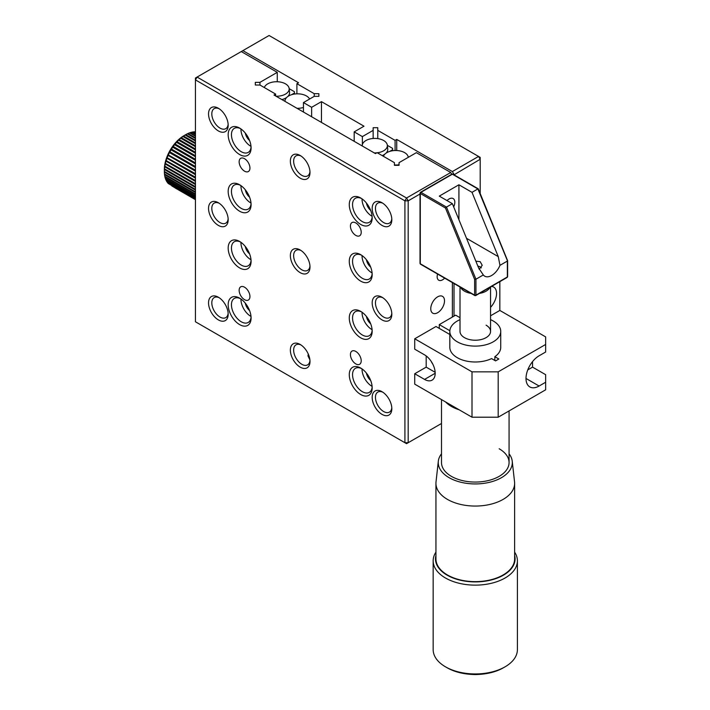 <?xml version="1.0" encoding="UTF-8"?>
<svg xmlns="http://www.w3.org/2000/svg" width="710" height="710" viewBox="0 0 710 710"><rect width="100%" height="100%" fill="white"/><g stroke="black" fill="none" stroke-linecap="round" stroke-linejoin="round"><path stroke-width="1.06" d="M490.557 319.66A25.453 14.697 180 0 1 493.281 321.018A25.453 14.697 180 0 1 500.736 331.41L500.736 347.288A25.453 14.697 180 0 1 494.843 356.695L498.846 359.003L495.571 360.893L491.568 358.586A25.453 14.697 180 0 1 457.275 357.68A25.453 14.697 180 0 1 449.82 347.288L449.82 331.41A25.453 14.697 180 0 1 460.009 319.66M432.816 364.159A8.103 4.677 60 0 1 431.254 361.461M490.557 307.341A13.889 8.014 120 0 0 493.681 287.08A13.889 8.014 120 0 0 491.533 286.441M498.189 417.205L498.189 371.854L472.008 371.854L414.729 338.785L414.729 349.178L424.553 354.849A15.043 8.689 60 0 1 434.378 368.099A15.043 8.689 60 0 1 432.07 380.152A15.043 8.689 60 0 1 424.553 379.415L414.729 373.744L414.729 384.137L472.008 417.205L498.189 417.205L545.653 389.808L545.653 374.685L532.553 367.132L532.553 361.594M494.843 356.695L494.843 360.467M439.277 328.393L439.277 324.612L449.856 330.718M460.009 317.681L455.642 315.16L439.277 324.612M454.01 283.538L454.01 316.11L454.01 283.538M498.189 371.854L545.653 344.457L545.653 336.895L499.831 310.439L499.831 281.648M545.653 344.457L545.653 352.009L539.103 355.79A18.513 10.685 120 0 0 527.006 372.102A18.513 10.685 120 0 0 529.846 386.941A18.513 10.685 120 0 0 539.103 386.027L545.653 382.246M472.008 371.854L472.008 417.205M426.186 355.941L426.186 367.132L414.729 373.744M449.82 334.481L436.002 326.502L414.729 338.785M490.557 315.79L499.831 310.439M527.761 369.892L532.553 367.132M426.186 367.132L435.159 372.306M480.191 193.537L480.191 157.38L269.09 35.5L197.078 77.07L195.445 79.902L404.913 200.841L404.913 442.712L195.445 321.781L195.445 78.02L197.078 77.07L406.546 198.01L408.188 200.841L408.188 442.712L404.913 442.712L406.546 443.661L441.496 423.488M454.01 174.829L480.191 159.271L478.558 156.431L452.368 171.554L396.73 139.426L395.097 140.376L377.773 130.374L377.773 127.702L373.14 127.702L373.14 130.374L362.366 136.595L354.183 131.874L363.999 126.202L321.452 101.636L311.637 107.308L303.454 102.577L314.228 96.356L318.861 96.356L318.861 93.684L318.861 96.356M318.861 93.684L314.228 93.684L296.904 83.682L298.546 82.742L242.9 50.614M452.368 171.554L454.01 174.385M396.73 150.529L396.73 139.426M314.228 93.684L314.228 96.356M296.904 93.826L296.904 83.682M303.454 102.577L303.454 112.029M311.637 107.308L311.637 116.751M321.452 101.636L321.452 122.422M354.183 131.874L354.183 141.317M362.366 136.595L362.366 144.671M373.14 130.374L373.14 138.477M395.097 140.376L395.097 150.52M377.773 138.619L377.773 130.374M303.454 107.467A12.558 7.251 180 0 1 297.011 108.311M303.454 111.514A12.957 7.482 180 0 1 302.851 111.683M285.021 101.388A12.558 7.251 180 0 1 285.029 100.625A12.558 7.251 180 0 1 288.686 95.948A12.558 7.251 180 0 1 306.436 95.948A12.558 7.251 180 0 1 309.604 99.027M489.971 287.346A15.274 8.822 180 0 1 479.463 293.408M471.103 293.408A15.274 8.822 180 0 1 464.482 291.162A15.274 8.822 180 0 1 460.586 287.346M499.174 448.764A33.787 19.507 180 0 1 509.07 462.556A33.787 19.507 180 0 1 488.214 480.581A33.787 19.507 180 0 1 451.391 476.348A33.787 19.507 180 0 1 441.496 462.556L441.496 399.588M509.07 453.805A37.026 21.38 180 0 1 512.229 461.18A37.026 21.38 180 0 1 490.548 482.037A37.026 21.38 180 0 1 449.102 477.67A37.026 21.38 180 0 1 438.327 461.18A37.026 21.38 180 0 1 441.496 453.805M438.327 461.18L436.02 481.877A39.343 22.711 0 0 0 435.94 483.341A39.343 22.711 0 0 0 447.46 499.405A39.343 22.711 0 0 0 490.335 504.331A39.343 22.711 0 0 0 514.626 483.341A39.343 22.711 0 0 0 514.546 481.877L512.229 461.18M435.94 483.341L435.94 558.93A39.343 22.711 0 0 0 447.46 574.985A39.343 22.711 0 0 0 490.335 579.91A39.343 22.711 0 0 0 514.626 558.93L514.626 483.341M514.626 555.433A39.804 22.986 180 0 1 503.425 575.18A39.804 22.986 180 0 1 457.284 579.422A39.804 22.986 180 0 1 435.94 555.433M435.94 552.131A42.121 24.317 0 0 0 433.162 560.82A42.121 24.317 0 0 0 445.498 578.011A42.121 24.317 0 0 0 505.067 578.011A42.121 24.317 0 0 0 517.404 560.82A42.121 24.317 0 0 0 514.626 552.131M505.067 666.823L503.425 667.773A39.804 22.986 0 0 1 447.131 667.773L445.498 666.823A42.121 24.317 0 0 0 505.067 666.823A42.121 24.317 0 0 0 517.404 649.632L517.404 560.82M472.372 674.438A20.137 11.626 0 0 0 478.194 674.438M433.162 560.82L433.162 649.632A42.121 24.317 0 0 0 445.498 666.823L447.131 667.773M362.26 145.985A12.558 7.251 180 0 1 362.269 145.213A12.558 7.251 180 0 1 365.925 140.536A12.558 7.251 180 0 1 383.684 140.536A12.558 7.251 180 0 1 387.332 145.213A12.558 7.251 180 0 1 383.684 150.786A12.558 7.251 180 0 1 377.294 152.765M376.806 152.819A12.558 7.251 180 0 1 374.25 152.907M382.184 155.596A12.957 7.482 0 0 0 384.82 154.194M386.071 153.138A12.957 7.482 0 0 0 386.346 152.845A12.957 7.482 180 0 0 387.74 148.985L387.332 145.213M387.349 145.346L392.603 148.381L392.603 149.748L389.772 151.381M392.603 149.748L392.603 150.742M399.047 164.755A12.558 7.251 180 0 1 394.414 164.968M383.444 156.324A12.558 7.251 180 0 1 386.87 152.632A12.558 7.251 180 0 1 404.629 152.632A12.558 7.251 180 0 1 408.277 157.309A12.558 7.251 180 0 1 408.286 157.327L408.286 157.327M244.542 158.703A7.641 4.411 -120 0 0 240.717 158.321A7.641 4.411 -120 0 0 239.554 164.445A7.641 4.411 -120 0 0 244.542 171.172A7.641 4.411 -120 0 0 248.358 171.554A7.641 4.411 -120 0 0 249.53 165.43A7.641 4.411 -120 0 0 244.542 158.703M244.542 287.195A7.641 4.411 -120 0 0 240.717 286.822A7.641 4.411 -120 0 0 239.554 292.937A7.641 4.411 -120 0 0 244.542 299.673A7.641 4.411 -120 0 0 248.358 300.046A7.641 4.411 -120 0 0 249.53 293.931A7.641 4.411 -120 0 0 244.542 287.195M355.817 351.441A7.641 4.411 -120 0 0 352 351.068A7.641 4.411 -120 0 0 350.829 357.183A7.641 4.411 -120 0 0 355.817 363.919A7.641 4.411 -120 0 0 359.633 364.292A7.641 4.411 -120 0 0 360.804 358.177A7.641 4.411 -120 0 0 355.817 351.441M355.817 222.949A7.641 4.411 -120 0 0 352 222.567A7.641 4.411 -120 0 0 350.829 228.691A7.641 4.411 -120 0 0 355.817 235.418A7.641 4.411 -120 0 0 359.633 235.8A7.641 4.411 -120 0 0 360.804 229.676A7.641 4.411 -120 0 0 355.817 222.949M381.998 202.732A13.889 8.014 -120 0 0 372.182 208.403A13.889 8.014 -120 0 0 381.998 225.407A13.889 8.014 -120 0 0 391.822 219.736A13.889 8.014 -120 0 0 381.998 202.732L381.998 202.732M382.859 203.264A11.573 6.683 -120 0 0 377.853 203.104A11.573 6.683 -120 0 0 376.078 212.37A11.573 6.683 -120 0 0 383.64 222.567A11.573 6.683 -120 0 0 389.426 223.144A11.573 6.683 -120 0 0 391.787 218.724M381.998 297.215A13.889 8.014 -120 0 0 372.182 302.877A13.889 8.014 -120 0 0 381.998 319.89A13.889 8.014 -120 0 0 391.822 314.219A13.889 8.014 -120 0 0 381.998 297.215L381.998 297.215M382.859 297.747A11.573 6.683 -120 0 0 377.853 297.588A11.573 6.683 -120 0 0 376.078 306.853A11.573 6.683 -120 0 0 383.64 317.05A11.573 6.683 -120 0 0 389.426 317.627A11.573 6.683 -120 0 0 391.787 313.208M381.998 391.689A13.889 8.014 -120 0 0 372.182 397.36A13.889 8.014 -120 0 0 381.998 414.365A13.889 8.014 -120 0 0 391.822 408.703A13.889 8.014 -120 0 0 381.998 391.689L381.998 391.689M382.859 392.231A11.573 6.683 -120 0 0 377.853 392.062A11.573 6.683 -120 0 0 376.078 401.336A11.573 6.683 -120 0 0 383.64 411.534A11.573 6.683 -120 0 0 389.426 412.111A11.573 6.683 -120 0 0 391.787 407.691M300.179 344.457A13.889 8.014 -120 0 0 290.363 350.119A13.889 8.014 -120 0 0 300.179 367.132A13.889 8.014 -120 0 0 309.995 361.461A13.889 8.014 -120 0 0 300.179 344.457L300.179 344.457M301.031 344.989A11.573 6.683 -120 0 0 296.026 344.829A11.573 6.683 -120 0 0 294.26 354.095A11.573 6.683 -120 0 0 301.812 364.292A11.573 6.683 -120 0 0 307.599 364.869A11.573 6.683 -120 0 0 309.959 360.449M300.179 249.973A13.889 8.014 -120 0 0 290.363 255.644A13.889 8.014 -120 0 0 300.179 272.649A13.889 8.014 -120 0 0 309.995 266.978A13.889 8.014 -120 0 0 300.179 249.973L300.179 249.973M301.031 250.506A11.573 6.683 -120 0 0 296.026 250.346A11.573 6.683 -120 0 0 294.26 259.611A11.573 6.683 -120 0 0 301.812 269.809A11.573 6.683 -120 0 0 307.599 270.386A11.573 6.683 -120 0 0 309.959 265.966M300.179 155.49A13.889 8.014 -120 0 0 290.363 161.161A13.889 8.014 -120 0 0 300.179 178.166A13.889 8.014 -120 0 0 309.995 172.495A13.889 8.014 -120 0 0 300.179 155.49L300.179 155.49M301.031 156.031A11.573 6.683 -120 0 0 296.026 155.863A11.573 6.683 -120 0 0 294.26 165.137A11.573 6.683 -120 0 0 301.812 175.334A11.573 6.683 -120 0 0 307.599 175.902A11.573 6.683 -120 0 0 309.959 171.483M218.352 108.248A13.889 8.014 -120 0 0 208.536 113.919A13.889 8.014 -120 0 0 218.352 130.924A13.889 8.014 -120 0 0 228.176 125.253A13.889 8.014 -120 0 0 218.352 108.248L218.352 108.248M219.212 108.79A11.573 6.683 -120 0 0 214.207 108.621A11.573 6.683 -120 0 0 212.432 117.895A11.573 6.683 -120 0 0 219.993 128.093A11.573 6.683 -120 0 0 225.78 128.661A11.573 6.683 -120 0 0 228.141 124.25M218.352 202.732A13.889 8.014 -120 0 0 208.536 208.403A13.889 8.014 -120 0 0 218.352 225.407A13.889 8.014 -120 0 0 228.176 219.736A13.889 8.014 -120 0 0 218.352 202.732L218.352 202.732M219.212 203.264A11.573 6.683 -120 0 0 214.207 203.104A11.573 6.683 -120 0 0 212.432 212.379A11.573 6.683 -120 0 0 219.993 222.576A11.573 6.683 -120 0 0 225.78 223.144A11.573 6.683 -120 0 0 228.141 218.724M218.352 297.215A13.889 8.014 -120 0 0 208.536 302.886A13.889 8.014 -120 0 0 218.352 319.89A13.889 8.014 -120 0 0 228.176 314.219A13.889 8.014 -120 0 0 218.352 297.215L218.352 297.215M219.212 297.747A11.573 6.683 -120 0 0 214.207 297.588A11.573 6.683 -120 0 0 212.432 306.853A11.573 6.683 -120 0 0 219.993 317.05A11.573 6.683 -120 0 0 225.78 317.627A11.573 6.683 -120 0 0 228.141 313.208M239.634 298.156A16.197 9.354 -120 0 0 228.176 304.767A16.197 9.354 -120 0 0 239.634 324.612A16.197 9.354 -120 0 0 251.083 318A16.197 9.354 -120 0 0 239.634 298.156L239.634 298.156M240.477 298.688A13.889 8.014 -120 0 0 234.327 298.413A13.889 8.014 -120 0 0 232.197 309.542A13.889 8.014 -120 0 0 241.267 321.781A13.889 8.014 -120 0 0 248.207 322.464A13.889 8.014 -120 0 0 251.056 316.997M239.634 241.471A16.197 9.354 -120 0 0 228.176 248.083A16.197 9.354 -120 0 0 239.634 267.927A16.197 9.354 -120 0 0 251.083 261.307A16.197 9.354 -120 0 0 239.634 241.471L239.634 241.471M240.477 241.995A13.889 8.014 -120 0 0 234.327 241.728A13.889 8.014 -120 0 0 232.197 252.849A13.889 8.014 -120 0 0 241.267 265.087A13.889 8.014 -120 0 0 248.207 265.78A13.889 8.014 -120 0 0 251.056 260.313M239.634 184.777A16.197 9.354 -120 0 0 228.176 191.389A16.197 9.354 -120 0 0 239.634 211.234A16.197 9.354 -120 0 0 251.083 204.622A16.197 9.354 -120 0 0 239.634 184.777L239.634 184.777M240.477 185.31A13.889 8.014 -120 0 0 234.327 185.035A13.889 8.014 -120 0 0 232.197 196.164A13.889 8.014 -120 0 0 241.267 208.403A13.889 8.014 -120 0 0 248.207 209.086A13.889 8.014 -120 0 0 251.056 203.619M239.634 128.093A16.197 9.354 -120 0 0 228.176 134.705A16.197 9.354 -120 0 0 239.634 154.549A16.197 9.354 -120 0 0 251.083 147.928A16.197 9.354 -120 0 0 239.634 128.093L239.634 128.093M240.477 128.616A13.889 8.014 -120 0 0 234.327 128.35A13.889 8.014 -120 0 0 232.197 139.471A13.889 8.014 -120 0 0 241.267 151.709A13.889 8.014 -120 0 0 248.207 152.401A13.889 8.014 -120 0 0 251.056 146.934M360.724 198.01A16.197 9.354 -120 0 0 349.276 204.622A16.197 9.354 -120 0 0 360.724 224.458A16.197 9.354 -120 0 0 372.182 217.846A16.197 9.354 -120 0 0 360.724 198.01L360.724 198.01M361.576 198.534A13.889 8.014 -120 0 0 355.417 198.267A13.889 8.014 -120 0 0 353.296 209.388A13.889 8.014 -120 0 0 362.366 221.626A13.889 8.014 -120 0 0 369.306 222.31A13.889 8.014 -120 0 0 372.155 216.852M360.724 254.695A16.197 9.354 -120 0 0 349.276 261.307A16.197 9.354 -120 0 0 360.724 281.151A16.197 9.354 -120 0 0 372.182 274.539A16.197 9.354 -120 0 0 360.724 254.695L360.724 254.695M361.576 255.218A13.889 8.014 -120 0 0 355.417 254.952A13.889 8.014 -120 0 0 353.296 266.081A13.889 8.014 -120 0 0 362.366 278.311A13.889 8.014 -120 0 0 369.306 279.003A13.889 8.014 -120 0 0 372.155 273.536M360.724 311.388A16.197 9.354 -120 0 0 349.276 318A16.197 9.354 -120 0 0 360.724 337.836A16.197 9.354 -120 0 0 372.182 331.224A16.197 9.354 -120 0 0 360.724 311.388L360.724 311.388M361.576 311.912A13.889 8.014 -120 0 0 355.417 311.646A13.889 8.014 -120 0 0 353.296 322.766A13.889 8.014 -120 0 0 362.366 335.005A13.889 8.014 -120 0 0 369.306 335.688A13.889 8.014 -120 0 0 372.155 330.23M360.724 368.073A16.197 9.354 -120 0 0 349.276 374.685A16.197 9.354 -120 0 0 360.724 394.529A16.197 9.354 -120 0 0 372.182 387.917A16.197 9.354 -120 0 0 360.724 368.073L360.724 368.073M361.576 368.596A13.889 8.014 -120 0 0 355.417 368.33A13.889 8.014 -120 0 0 353.296 379.459A13.889 8.014 -120 0 0 362.366 391.689A13.889 8.014 -120 0 0 369.306 392.381A13.889 8.014 -120 0 0 372.155 386.914M308.291 354.077L307.962 355.843L309.649 359.349M240.939 298.999A13.889 8.014 -120 0 0 250.754 316.296A13.889 8.014 -120 0 0 251.012 316.438M240.939 242.314A13.889 8.014 -120 0 0 250.754 259.611A13.889 8.014 -120 0 0 251.012 259.753M240.939 185.621A13.889 8.014 -120 0 0 250.754 202.918A13.889 8.014 -120 0 0 251.012 203.06M240.939 128.936A13.889 8.014 -120 0 0 250.754 146.233A13.889 8.014 -120 0 0 251.012 146.375M362.038 198.853A13.889 8.014 -120 0 0 371.854 216.151A13.889 8.014 -120 0 0 372.111 216.293M362.038 255.538A13.889 8.014 -120 0 0 371.854 272.835A13.889 8.014 -120 0 0 372.111 272.977M362.038 312.231A13.889 8.014 -120 0 0 371.854 329.529A13.889 8.014 -120 0 0 372.111 329.671M362.038 368.916A13.889 8.014 -120 0 0 371.854 386.213A13.889 8.014 -120 0 0 372.111 386.355M249.574 310.554A7.872 4.544 60 0 1 245.323 303.197M249.574 253.861A7.872 4.544 60 0 1 245.323 246.503M249.574 197.176A7.872 4.544 60 0 1 245.323 189.819M249.574 140.482A7.872 4.544 60 0 1 245.323 133.125M370.673 380.471A7.872 4.544 60 0 1 366.422 373.105M370.673 323.778A7.872 4.544 60 0 1 366.422 316.42M370.673 267.093A7.872 4.544 60 0 1 366.422 259.727M370.673 210.4A7.872 4.544 60 0 1 366.422 203.042M437.573 274.051A7.641 4.411 120 0 0 437.156 276.714A7.641 4.411 120 0 0 438.736 280.202A7.641 4.411 120 0 0 444.646 278.134M430.766 308.735A9.718 5.609 120 0 0 432.78 313.19A9.718 5.609 120 0 0 440.271 310.581A9.718 5.609 120 0 0 444.513 300.8A9.718 5.609 120 0 0 442.499 296.354A9.718 5.609 120 0 0 435.008 298.954A9.718 5.609 120 0 0 430.766 308.735M451.746 174.243L450.735 172.495L406.546 198.01L404.913 200.841L408.188 200.841L420.027 194.007M275.631 95.965L275.631 94.075L259.949 85.022L255.316 85.022L255.316 82.351L259.949 82.351L277.273 72.349L241.267 51.564M450.735 172.495L416.371 152.659L399.047 162.661L399.047 165.332L394.414 165.332L394.414 162.661L377.09 152.659L375.457 153.6L273.998 95.025L275.631 94.075M439.277 327.212A7.641 4.411 120 0 0 438.736 328.073M452.368 282.598L452.368 317.05M277.273 81.739L277.273 72.349M259.949 85.022L259.949 82.351M255.316 82.351L255.316 85.022M264.306 87.543A12.558 7.251 180 0 1 267.741 83.851A12.558 7.251 180 0 1 285.491 83.851A12.558 7.251 180 0 1 289.147 88.528A12.558 7.251 180 0 1 285.491 94.102A12.558 7.251 180 0 1 276.066 96.214M286.627 97.501A12.957 7.482 0 0 1 282.509 99.418A12.957 7.482 180 0 1 281.905 99.586M287.878 96.454A12.957 7.482 0 0 0 288.207 96.099A12.957 7.482 180 0 0 289.547 92.291L289.147 88.528M289.156 88.661L294.419 91.696L294.419 93.054L291.579 94.696M282.509 99.418L282.509 99.932M294.419 93.054L294.419 94.048M459.148 409.776A33.787 19.507 180 0 1 451.391 406.431A33.787 19.507 180 0 1 445.587 401.949M486.084 325.18A15.274 8.822 180 0 1 490.557 331.41A15.274 8.822 180 0 1 481.123 339.558A15.274 8.822 180 0 1 464.482 337.649A15.274 8.822 180 0 1 460.009 331.41L460.009 287.009M500.736 331.41A25.453 14.697 180 0 1 485.019 344.989A25.453 14.697 180 0 1 457.275 341.803A25.453 14.697 180 0 1 449.82 331.41M195.445 190.085L164.356 172.139L164.347 169.663A27.77 16.037 -60 0 1 183.988 135.654L185.754 134.634A30.086 17.368 -60 0 1 187.342 133.799L195.445 138.477M187.307 133.844L187.981 133.498A30.086 17.368 -60 0 1 189.552 132.859L195.445 136.267M189.472 132.965L190.182 132.646A30.086 17.368 -60 0 1 191.709 132.22L195.445 134.376M191.602 132.379L192.321 132.087A30.086 17.368 -60 0 1 193.812 131.874L195.445 132.814M193.652 132.078L194.398 131.829A30.086 17.368 -60 0 1 195.445 131.811M195.445 187.44L164.418 169.53A30.086 17.368 -60 0 0 164.347 171.403L195.445 189.348A30.086 17.368 -60 0 1 195.445 189.224M195.445 163.957L171.012 149.845L195.445 163.451M195.445 167.036L169.903 151.798A30.086 17.368 -60 0 1 171.012 149.845M169.903 151.798L195.445 166.539M171.145 149.419L171.492 149.073L195.445 162.909M195.445 167.587L169.477 152.597L169.61 152.118M195.445 160.327L172.716 147.201L195.445 159.892M171.492 149.073A30.086 17.368 -60 0 1 172.716 147.201M195.445 170.595L168.243 154.887L195.445 170.16M168.492 154.602A30.086 17.368 -60 0 1 169.477 152.597M172.841 146.837L173.231 146.464L195.445 159.288M195.445 171.199L168.119 155.419L168.243 154.887M195.445 156.759L174.553 144.689L195.445 156.377M173.231 146.464A30.086 17.368 -60 0 1 174.553 144.689M195.445 174.092L167.063 157.7L195.445 173.719M167.267 157.451A30.086 17.368 -60 0 1 168.119 155.419M174.669 144.379L175.104 143.997L195.445 155.738M195.445 174.731L166.948 158.286L167.063 157.7M195.445 153.271L176.506 142.337L195.445 152.961M175.104 143.997A30.086 17.368 -60 0 1 176.506 142.337M195.445 177.482L166.087 160.531L195.445 177.189M166.246 160.327A30.086 17.368 -60 0 1 166.948 158.286M176.612 142.089L177.092 141.689L195.445 152.286M195.445 178.166L165.989 161.161L166.087 160.531M195.445 149.916L178.565 140.172L195.445 149.677M177.092 141.689A30.086 17.368 -60 0 1 178.565 140.172M195.445 180.739L165.323 163.353L195.445 180.517M165.43 163.194A30.086 17.368 -60 0 1 165.989 161.161M178.654 139.985L179.177 139.586L195.445 148.976M195.445 181.449L165.244 164.01L165.323 163.353M195.445 146.721L180.704 138.21L195.445 146.562M179.177 139.586A30.086 17.368 -60 0 1 180.704 138.21M195.445 183.828L164.773 166.122L195.445 183.677M164.844 166.016A30.086 17.368 -60 0 1 165.244 164.01M180.766 138.086L181.334 137.687L195.445 145.843M195.445 184.556L164.72 166.815L164.773 166.122M195.445 143.731L182.896 136.489L195.445 143.651M181.334 137.687A30.086 17.368 -60 0 1 182.896 136.489M195.445 186.703L164.445 168.811L195.445 186.632M164.48 168.758A30.086 17.368 -60 0 1 164.72 166.815M182.931 136.418L183.535 136.036L195.445 142.914M164.418 169.53L164.445 168.811M195.445 140.97L185.115 135.006L195.445 140.962M183.535 136.036A30.086 17.368 -60 0 1 185.115 135.006L185.115 134.998M185.754 134.634L195.445 140.225M164.356 172.139A30.086 17.368 -60 0 0 164.454 173.906L195.445 191.806M187.981 133.498L195.445 137.811M195.445 192.454L164.525 174.607L164.489 173.843M164.525 174.607A30.086 17.368 -60 0 0 164.791 176.257L195.445 193.954M190.182 132.646L195.445 135.69M195.445 194.522L164.924 176.905L164.844 176.133M164.924 176.905A30.086 17.368 -60 0 0 165.35 178.423L195.445 195.8M192.321 132.087L195.445 133.888M195.445 196.262L165.554 179.009L165.439 178.237M165.554 179.009A30.086 17.368 -60 0 0 166.14 180.375L195.445 197.3M194.398 131.829L195.445 132.433M195.445 197.664L166.406 180.899L166.238 180.127M166.406 180.899A30.086 17.368 -60 0 0 167.134 182.097L195.445 198.445M195.445 198.702L167.462 182.55L167.249 181.787M167.462 182.55A30.086 17.368 -60 0 0 168.332 183.57L195.445 199.217M195.445 199.377L173.648 186.632M173.63 186.774A30.086 17.368 120 0 0 174.633 187.609L195.445 199.625M175.068 187.901A30.086 17.368 120 0 0 175.494 188.159L195.445 199.679L175.068 187.857M174.385 187.422L171.776 185.913L173.888 187.014M183.988 135.654L185.487 134.785M447.034 200.593A8.103 4.677 -60 0 1 449.102 198.951A8.103 4.677 -60 0 1 453.149 198.551A8.103 4.677 -60 0 1 453.681 206.885M481.353 267.865A6.94 4.011 0 0 0 480.191 266.978A6.94 4.011 0 0 0 477.857 266.09M479.214 269.285L482.223 265.3L480.191 261.679L475.851 261.182M445.463 208.003L446.483 207.08L475.94 279.216L483.315 274.956A13.889 8.014 120 0 0 484.699 276.172A13.889 8.014 120 0 0 499.973 265.336L507.357 261.076L507.357 276.989L475.94 295.129A0.923 0.532 -120 0 1 475.283 295.511A0.923 0.532 -60 0 1 474.626 295.129A0.923 0.532 0 0 0 475.94 295.129L475.94 279.216L474.626 279.429L474.626 295.129L420.293 263.765L420.293 193.475L445.463 208.003L474.626 279.429M420.293 192.712A0.923 0.532 60 0 1 420.95 192.339L446.483 207.08L452.368 203.672L478.62 267.963L483.315 274.956M451.906 174.154L452.829 174.154A0.923 0.532 120 0 0 452.368 174.198A0.923 0.532 -120 0 0 451.906 174.154L420.489 192.295L420.027 193.093A0.923 0.532 180 0 0 420.293 193.475A0.923 0.532 120 0 1 420.95 192.339L452.368 174.198L477.901 188.94L472.008 192.339L458.917 184.777L439.277 196.12L452.368 203.672M499.973 265.336L498.26 256.621L472.008 192.339M507.357 260.534L477.901 188.94M458.917 219.709L458.917 184.777M539.103 386.027L526.012 378.465M435.186 373.274L424.553 379.415M420.027 193.093L420.027 263.383A0.923 0.532 0 0 0 420.293 263.765A0.923 0.532 120 0 0 420.489 264.191L474.821 295.555L475.744 295.555L507.162 277.415A0.923 0.532 -120 0 0 507.357 276.989A0.923 0.532 0 0 0 507.623 276.616L507.623 260.765M466.505 238.294L498.26 256.621M479.57 269.17L479.028 268.904M285.029 100.625L284.95 101.344M490.557 287.009L490.557 331.41M362.269 145.213L362.189 145.94M509.07 410.921L509.07 462.556M420.489 264.191L420.027 263.383M452.829 174.154L478.256 188.824M478.283 188.851L507.615 260.703M507.162 277.415L507.623 276.616"/></g></svg>
